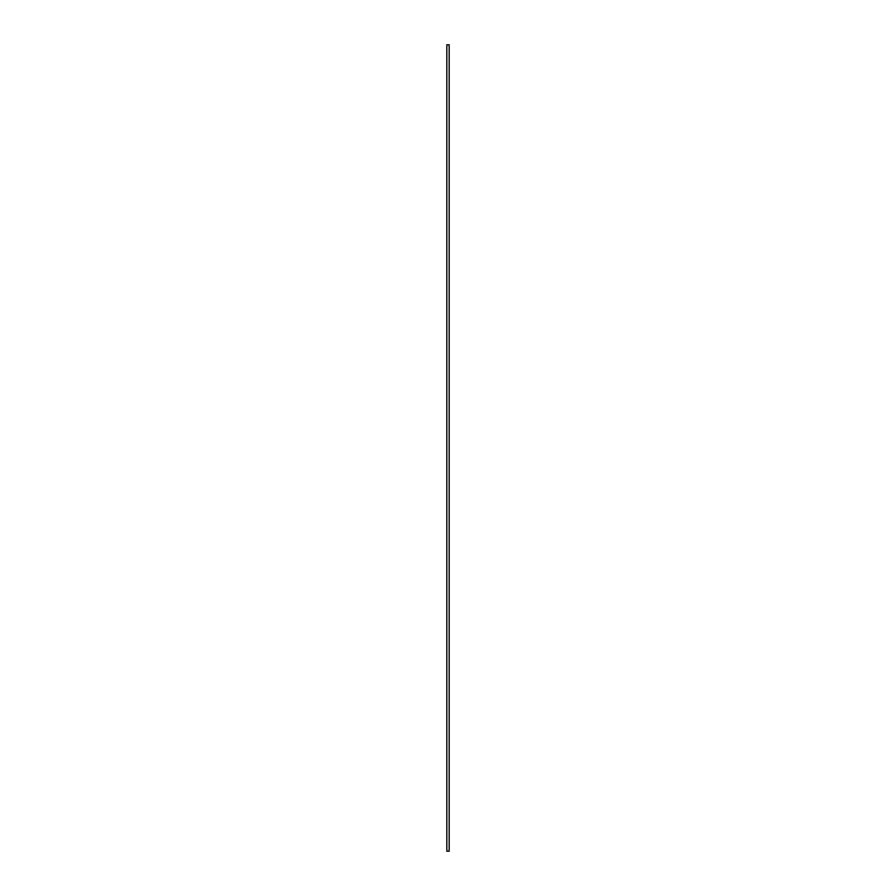 <?xml version="1.0" encoding="UTF-8"?>
<svg xmlns="http://www.w3.org/2000/svg" width="896" height="896" viewBox="0 0 896 896"><rect width="100%" height="100%" fill="white"/><g stroke="black" fill="none" stroke-linecap="round" stroke-linejoin="round"><path stroke-width="1.34" d="M446.824 851.2L449.176 851.2L449.176 44.8L446.824 44.8L446.824 851.2"/></g></svg>
